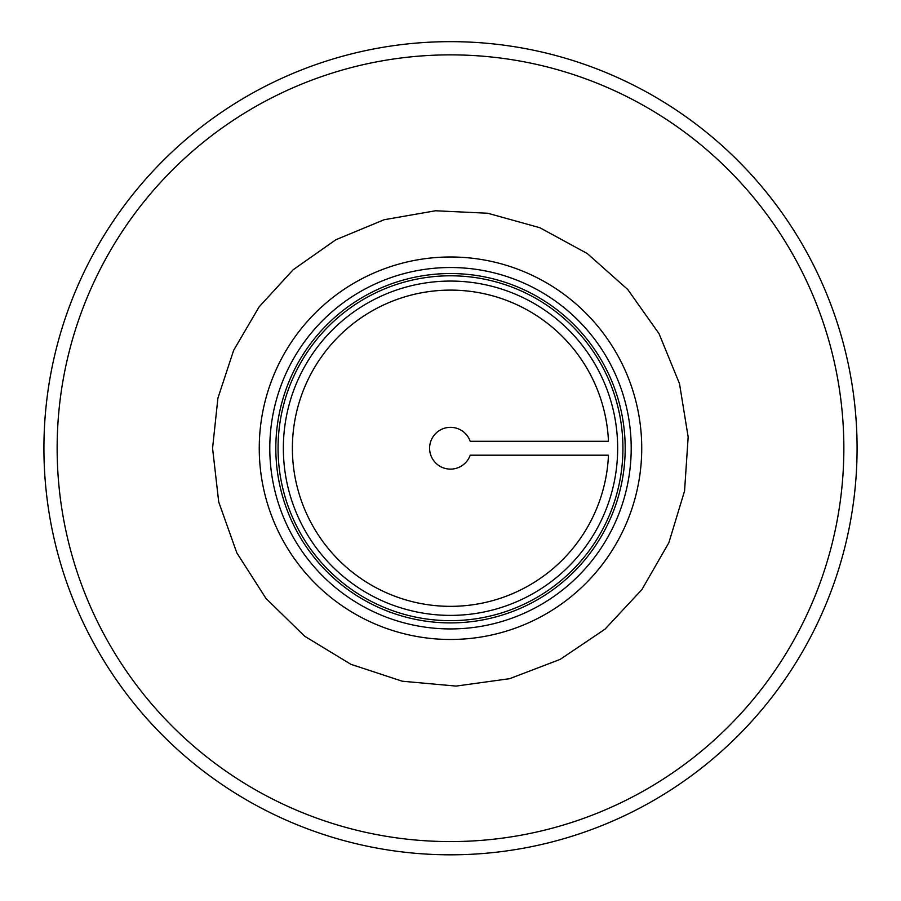 <?xml version="1.0" encoding="UTF-8"?>
<svg xmlns="http://www.w3.org/2000/svg" width="901" height="901" viewBox="0 0 901 901"><rect width="100%" height="100%" fill="white"/><g stroke="black" fill="none" stroke-linecap="round" stroke-linejoin="round"><path stroke-width="1.35" d="M450.5 854.812A406.588 406.588 0 0 0 802.611 244.937A406.588 406.588 0 0 0 98.389 244.937A406.588 406.588 0 0 0 450.5 854.812M608.468 455.196A158.114 158.114 0 0 1 369.444 583.983A158.114 158.114 0 0 1 369.444 312.467A158.114 158.114 0 0 1 608.468 441.265L470.198 441.265A20.892 20.892 0 0 0 438.077 431.433A20.892 20.892 0 0 0 438.077 465.029A20.892 20.892 0 0 0 470.198 455.196L608.468 455.196A158.114 158.114 0 0 1 447.02 606.305A158.114 158.114 0 0 1 292.386 448.225A158.114 158.114 0 0 1 447.02 290.156A158.114 158.114 0 0 1 608.468 441.265M283.353 448.225A167.147 167.147 0 0 0 534.079 592.993A167.147 167.147 0 0 0 534.079 303.468A167.147 167.147 0 0 0 283.353 448.225A167.147 167.147 0 0 0 534.079 592.993A167.147 167.147 0 0 0 534.079 303.468A167.147 167.147 0 0 0 283.353 448.225M275.819 448.225A174.681 174.681 0 0 0 537.841 599.503A174.681 174.681 0 0 0 537.841 296.947A174.681 174.681 0 0 0 275.819 448.225M269.793 448.225A180.707 180.707 0 0 0 540.848 604.729A180.707 180.707 0 0 0 540.848 291.733A180.707 180.707 0 0 0 269.793 448.225M450.5 841.579A393.354 393.354 0 0 1 109.843 251.548A393.354 393.354 0 0 1 791.157 251.548A393.354 393.354 0 0 1 450.5 841.579M278.06 448.225A172.44 172.44 0 0 0 536.714 597.566A172.44 172.44 0 0 0 536.714 298.895A172.44 172.44 0 0 0 278.06 448.225M259.251 448.225A191.249 191.249 0 0 0 546.119 613.851A191.249 191.249 0 0 0 546.119 282.61A191.249 191.249 0 0 0 259.251 448.225M212.568 448.225L218.718 501.958L236.828 552.899L265.986 598.444L304.673 636.23L350.894 664.307L402.251 681.212L456.109 686.089L509.673 678.678L560.185 659.374L605.022 629.157L641.884 589.592L668.857 542.717L684.557 490.977L688.161 437.019L679.5 383.646L659.003 333.607L627.727 289.491L587.306 253.564L539.823 227.705L487.723 213.233L435.555 210.766L384.119 219.743L335.882 239.734L293.152 269.759L259.116 306.869L233.652 350.32L217.907 398.152L212.568 448.225"/></g></svg>
